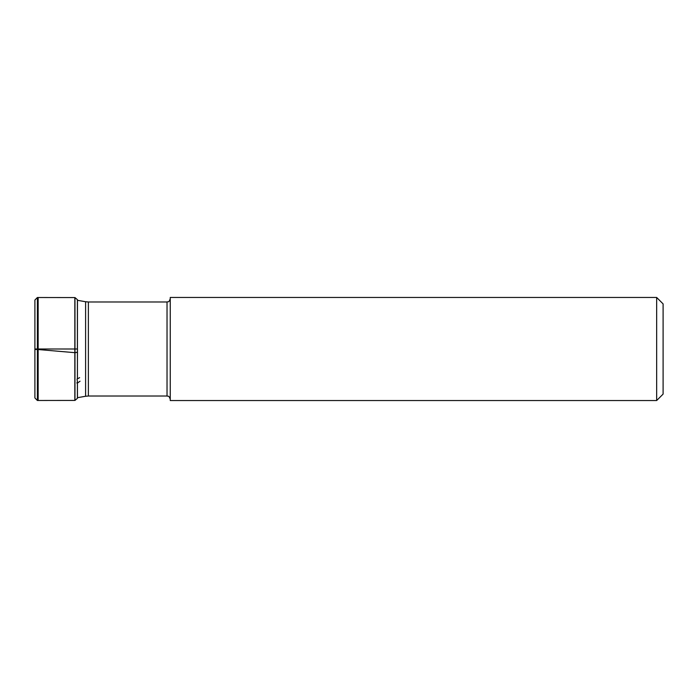 <?xml version="1.0" encoding="UTF-8"?>
<svg xmlns="http://www.w3.org/2000/svg" width="698" height="698" viewBox="0 0 698 698"><rect width="100%" height="100%" fill="white"/><g stroke="black" fill="none" stroke-linecap="round" stroke-linejoin="round"><path stroke-width="1.05" d="M37.387 297.514L38.154 297.514L38.154 400.486L74.834 400.434L74.834 349L37.387 349L37.387 297.514L34.9 300.044L34.9 397.956L37.387 400.486L37.387 349L34.9 349M34.9 300.803L34.9 349.462M34.9 349.524L34.9 397.956M77.399 382.975L77.399 398.322L74.965 400.434L74.965 297.566L77.399 299.678L77.399 349L74.834 349L74.834 297.566L38.154 297.514M656.661 297.461L663.1 303.9L663.1 394.1L656.661 400.539L656.661 297.461L170.251 297.461L170.251 400.539L656.661 400.539M77.461 300.315L77.434 352.316L74.965 352.665L77.469 352.202L77.504 353.144M74.834 352.665L37.387 349.462L74.834 352.665L74.965 354.776M34.9 349.445L37.387 349.462L34.9 349.445M76.771 382.897L77.539 382.993L77.068 379.031L79.642 377.644M80.043 381.213L77.539 382.993M77.469 349L77.399 378.997M77.434 353.301L77.434 378.988M77.434 382.975L77.469 397.563M77.399 397.703L85.601 396.263L85.601 301.737L77.399 300.297M167.031 301.981L88.376 301.981L88.376 396.019L167.031 396.019L167.031 301.981C167.982 301.361 168.715 303.159 170.251 298.753M38.154 400.486L37.387 400.486M34.9 300.044L34.9 397.624M167.031 396.019C167.982 396.639 168.715 394.841 170.251 399.247M85.601 396.263L88.376 396.019M88.376 301.981L85.601 301.737"/></g></svg>
